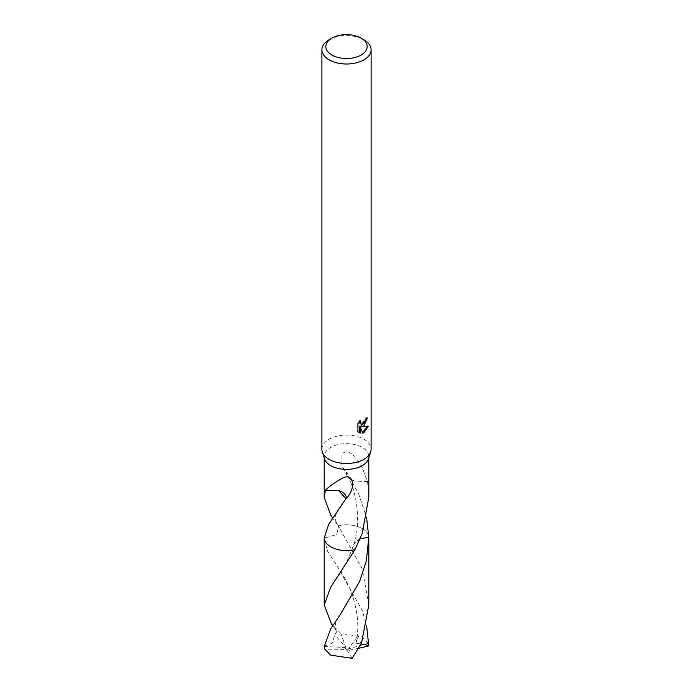 <?xml version="1.0" encoding="UTF-8"?>
<svg xmlns="http://www.w3.org/2000/svg" width="693" height="693" viewBox="0 0 693 693"><rect width="100%" height="100%" fill="white"/><g stroke="black" fill="none" stroke-linecap="round" stroke-linejoin="round"><path stroke-width="0.52" stroke-dasharray="3.46 2.6" d="M321.89 449.289A24.61 14.206 180 0 1 329.097 439.241A24.61 14.206 180 0 1 355.916 436.157A24.61 14.206 180 0 1 371.11 449.289M324.584 458.896A22.297 12.872 180 0 1 324.203 456.522A22.297 12.872 180 0 1 330.734 447.418A22.297 12.872 180 0 1 355.033 444.629A22.297 12.872 180 0 1 368.797 456.522A22.297 12.872 180 0 1 368.416 458.896M366.658 418.659L366.727 417.567A23.623 13.643 180 0 1 365.237 418.823L364.977 420.469L360.438 423.813M365.237 418.823L365.939 419.222M359.476 421.89L359.823 420.356L357.216 423.553L357.216 431.479L357.943 431.904M357.216 423.553L357.943 423.977M359.823 420.356L360.533 420.772M366.727 417.567L367.437 417.974M367.359 426.507L367.559 425.874L360.845 426.325M357.216 431.479L358.662 432.519M359.485 426.386L362.049 432.761L362.526 432.597M362.049 432.761L362.742 433.168M367.559 425.874L368.286 426.299M368.797 497.236L367.55 481.514A22.297 12.872 0 0 0 367.437 481.332L361.963 467.039L352.659 454.365L347.184 451.23L342.004 453.421L341.883 465.869L346.656 472.903A14.865 8.585 0 0 0 347.444 476.308A14.865 8.585 0 0 0 354.591 481.098L347.583 475.987L347.054 472.912L358.705 493.953L366.632 517.992M367.437 481.332L354.591 481.098M367.55 481.514L354.573 481.072M360.126 538.747L353.751 544.403L355.007 549.61L353.742 544.395L358.974 539.232L368.789 537.3A22.297 12.872 180 0 0 366.857 532.441A22.306 12.872 180 0 1 368.789 537.196M368.797 604.998L362.274 568.953L339.345 527.72L337.993 525.796L338.522 526.507L336.72 534.511L324.211 538.106L336.72 534.502L338.513 526.498L337.993 525.796A22.297 12.872 180 0 1 366.857 532.441L366.857 532.449A22.306 12.872 180 0 0 337.993 525.796L332.614 517.983M325.45 490.003L338.427 490.445M329.097 39.752A24.61 14.206 180 0 1 363.903 39.752M337.993 525.796A22.306 12.881 180 0 1 362.274 528.594A22.306 12.881 180 0 1 368.78 537.11M324.194 538.773L327.659 551.238L336.911 565.783L362.266 610.49L366.632 625.77M324.211 646.508L343.641 647.401L346.5 649.428L368.217 643.303A22.297 12.872 180 0 1 368.789 645.928M368.217 643.303L362.266 636.945L340.887 633.428L331.436 623.943M324.211 646.041L332.086 643.329L334.814 634.771L336.85 631.418L332.779 625.545M343.641 647.401L345.755 647.297L334.806 634.771M345.755 647.297L340.887 633.428M360.966 644.057L358.186 635.472L355.838 643.927L361.555 642.948M358.558 648.327L347.245 650.614L358.194 635.472M343.641 647.357L346.5 649.428L324.783 649.133M349.359 650.355L346.5 649.428L349.359 650.303M347.245 650.614L352.113 658.35M324.203 457.718L324.203 456.522M359.009 432.735L358.29 432.319M347.444 476.308L341.883 465.869M347.583 475.987C359.476 496.543 359.606 529.721 353.751 544.403C348.622 559.026 343.009 570.226 336.902 577.988M368.797 457.718L368.797 456.522M339.345 527.72L338.522 526.507C335.75 521.534 334.693 518.381 335.343 517.039C334.658 516.528 338.375 509.078 339.397 508.186M336.85 631.418C333.861 628.43 334.702 623.31 339.353 616.042M355.838 643.927C359.433 628.863 358.082 612.066 351.775 593.529C346.05 579.019 342.065 573.475 336.911 565.783"/><path stroke-width="1.04" d="M361.122 38.15L363.903 39.752A24.61 14.206 180 0 1 371.11 49.801L371.11 449.289A24.61 14.206 180 0 1 370.686 451.905A24.61 14.206 180 0 1 363.903 459.329A24.61 14.206 180 0 1 339.232 462.863A24.61 14.206 180 0 1 322.314 451.905A24.61 14.206 180 0 1 321.89 449.289L321.89 49.801A24.61 14.206 180 0 1 329.097 39.752L331.878 38.15A20.677 11.937 180 0 1 361.122 38.15A20.677 11.937 180 0 1 361.122 55.024A20.677 11.937 180 0 1 331.878 55.024A20.677 11.937 180 0 1 331.878 38.15L329.097 39.752M370.686 451.905L368.416 458.896A22.297 12.872 180 0 1 362.266 465.618A22.297 12.872 180 0 1 339.916 468.815A22.297 12.872 180 0 1 324.584 458.896L322.314 451.905M363.903 425.84L361.547 426.732L368.286 426.299L363.903 432.675L362.742 433.16L360.195 426.793L360.195 433.22L357.943 431.904L357.943 423.977L360.533 420.772L360.187 422.34L361.14 424.22L363.903 423.709L365.679 420.868L365.939 419.222A24.61 14.206 0 0 0 367.437 417.974L363.903 425.84M371.11 49.801A24.61 14.206 180 0 1 363.903 59.849A24.61 14.206 180 0 1 337.084 62.924A24.61 14.206 180 0 1 321.89 49.801M332.614 517.983L330.734 515.072L324.203 497.236L325.45 490.003A22.297 12.872 0 0 0 325.563 490.194C328.369 487.058 334.208 482.908 343.078 477.754C353.473 473.215 356.609 487.014 346.344 498.648A22.297 12.872 180 0 1 345.946 498.648L328.603 524.514L324.211 538.097L324.203 604.998L330.726 587.162L355.007 549.61A22.297 12.872 180 0 1 324.211 538.097L324.203 538.106A22.306 12.872 180 0 0 355.007 549.61L362.266 533.281L368.797 497.236L368.797 457.718M366.658 418.659L360.845 426.325L361.547 426.732M361.14 424.22L359.728 423.059L359.476 421.89M358.662 432.519L359.485 432.813L359.485 426.386L360.195 426.793M362.526 432.597L367.359 426.507M359.485 432.813L360.195 433.22M366.632 517.992L368.789 537.309L360.126 538.747M355.007 549.61L355.007 549.592A22.306 12.881 180 0 1 330.726 546.812A22.306 12.881 180 0 1 324.203 538.106M368.789 537.196A22.306 12.872 180 0 1 368.789 537.309L366.363 560.836L359.58 581.583L339.353 616.042L330.734 628.698L324.211 646.508A22.297 12.872 180 0 0 324.783 649.133L330.734 655.145L352.113 658.35L361.564 642.931L368.797 604.998L368.806 538.773M325.563 490.194L338.427 490.445L345.946 498.648M346.344 498.648A14.865 8.585 0 0 0 338.409 490.453M366.632 625.77L368.789 645.928L358.558 648.327M332.779 625.545L331.445 623.951L324.203 604.998M368.789 645.434L360.966 644.057M324.203 497.236L324.203 457.718"/></g></svg>

